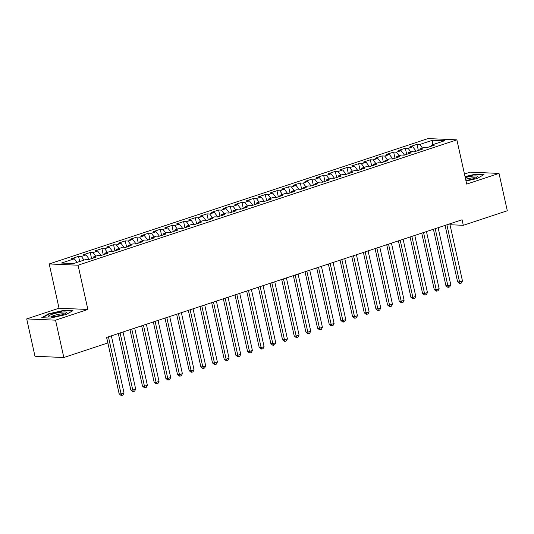<?xml version="1.0" encoding="UTF-8"?>
<svg xmlns="http://www.w3.org/2000/svg" width="534" height="534" viewBox="0 0 534 534"><rect width="100%" height="100%" fill="white"/><g stroke="black" fill="none" stroke-linecap="round" stroke-linejoin="round"><path stroke-width="0.8" d="M26.7 318.911L55.543 320.173L87.87 309.473L59.027 308.211L26.7 318.911L34.977 356.258L63.826 357.52L107.821 342.961L106.593 337.428L462.077 219.781L463.305 225.315L507.3 210.756L499.023 173.41L470.174 172.148L464.46 174.037M59.027 308.211L49.215 263.95L428.034 138.58L456.877 139.841L78.057 265.211L49.215 263.95M432.4 144.787L432.607 140.222L419.764 144.474L417.001 144.354L409.999 146.67L412.762 146.79L408.096 148.332L405.326 148.212L398.324 150.528L401.094 150.655L396.428 152.197L393.658 152.077L386.656 154.393L389.426 154.513L384.754 156.061L381.99 155.935L374.988 158.258L377.752 158.378L373.086 159.92L370.316 159.799L363.314 162.116L366.084 162.236L361.411 163.784L358.648 163.664L351.646 165.981L354.409 166.101L349.743 167.643L346.973 167.522L339.971 169.839L342.741 169.966L338.075 171.507L335.305 171.387L328.303 173.704L331.073 173.824L326.401 175.372L323.637 175.245L316.635 177.568L319.399 177.688L314.733 179.23L311.963 179.11L304.961 181.427L307.731 181.547L303.065 183.095L300.295 182.975L293.293 185.291L296.063 185.411L291.39 186.953L288.627 186.833L281.625 189.149L284.388 189.276L279.723 190.818L276.952 190.698L269.95 193.014L272.72 193.134L268.048 194.683L265.285 194.563L258.282 196.879L261.046 196.999L256.38 198.541L253.61 198.421L246.608 200.737L249.378 200.857L244.712 202.406L241.942 202.286L234.94 204.602L237.71 204.722L233.038 206.264L230.274 206.144L223.272 208.467L226.036 208.587L221.37 210.129L218.6 210.009L211.597 212.325L214.368 212.445L209.702 213.994L206.932 213.874L199.93 216.19L202.7 216.31L198.027 217.852L195.264 217.732L188.262 220.048L191.025 220.168L186.359 221.717L183.589 221.597L176.587 223.913L179.357 224.033L174.685 225.582L171.921 225.455L164.919 227.778L167.683 227.898L163.017 229.44L160.247 229.32L153.245 231.636L156.015 231.756L151.349 233.305L148.579 233.184L141.577 235.501L144.347 235.621L139.674 237.163L136.911 237.043L129.909 239.359L132.672 239.486L128.006 241.028L125.236 240.907L118.234 243.224L121.004 243.344L116.339 244.892L113.568 244.766L106.566 247.088L109.33 247.209L104.664 248.751L101.901 248.63L94.898 250.947L97.662 251.067L92.996 252.615L90.226 252.495L83.224 254.811L85.994 254.932L81.322 256.474L78.558 256.353L71.556 258.67L74.319 258.796L77.07 262.381M432.607 140.222L444.608 140.749L431.772 144.994L431.359 146.169M74.319 258.796L61.483 263.042L73.492 263.569L86.328 259.317L89.098 259.437L96.1 257.121L93.33 257.001L97.996 255.452L100.766 255.579L107.768 253.256L104.998 253.136L109.67 251.594L112.434 251.714L119.436 249.398L116.672 249.278L121.338 247.729L124.108 247.849L131.11 245.533L128.34 245.413L133.006 243.871L135.776 243.991L142.778 241.675L140.008 241.548L144.681 240.006L147.444 240.126L154.446 237.81L151.683 237.69L156.349 236.141L159.119 236.268L166.121 233.945L163.351 233.825L168.023 232.283L170.787 232.403L177.789 230.087L175.025 229.967L179.691 228.418L182.461 228.539L189.463 226.222L186.693 226.102L191.359 224.56L194.129 224.68L201.131 222.364L198.361 222.237L203.033 220.696L205.797 220.816L212.799 218.499L210.036 218.379L214.701 216.831L217.471 216.951L224.474 214.635L221.703 214.514L226.369 212.973L229.139 213.093L236.141 210.776L233.371 210.656L238.044 209.108L240.807 209.228L247.809 206.912L245.046 206.792L249.712 205.25L252.482 205.37L259.484 203.053L256.714 202.927L261.386 201.385L264.15 201.505L271.152 199.189L268.388 199.069L273.054 197.52L275.824 197.64L282.826 195.324L280.056 195.204L284.722 193.662L287.492 193.782L294.494 191.466L291.724 191.346L296.397 189.797L299.16 189.917L306.162 187.601L303.399 187.481L308.065 185.939L310.835 186.059L317.837 183.736L315.067 183.616L319.733 182.074L322.503 182.194L329.505 179.878L326.741 179.758L331.407 178.209L334.171 178.329L341.173 176.013L338.409 175.893L343.075 174.351L345.845 174.471L352.847 172.155L350.077 172.035L354.75 170.486L357.513 170.606L364.515 168.29L361.752 168.17L366.417 166.621L369.188 166.748L376.19 164.425L373.42 164.305L378.085 162.763L380.855 162.883L387.858 160.567L385.087 160.447L389.76 158.898L392.523 159.019L399.525 156.702L396.762 156.582L401.428 155.04L404.198 155.16L411.2 152.844L408.43 152.717L413.096 151.175L415.866 151.296L422.868 148.979L420.104 148.859L424.77 147.311L427.534 147.437L434.542 145.114L431.772 144.994M81.322 256.474L84.072 260.065M85.994 254.932L89.378 259.344M92.996 252.615L95.746 256.2M97.662 251.067L101.046 255.486M93.33 257.001L92.916 258.176M104.664 248.751L107.414 252.342M109.33 247.209L112.714 251.621M104.998 253.136L104.591 254.311M116.339 244.892L119.082 248.477M121.004 243.344L124.389 247.756M116.672 249.278L116.258 250.446M128.006 241.028L130.757 244.612M132.672 239.486L136.057 243.898M128.34 245.413L127.933 246.588M139.674 237.163L142.424 240.754M144.347 235.621L147.724 240.033M140.008 241.548L139.601 242.723M151.349 233.305L154.099 236.889M156.015 231.756L159.399 236.175M151.683 237.69L151.269 238.865M163.017 229.44L165.767 233.031M167.683 227.898L171.067 232.31M163.351 233.825L162.943 235M174.685 225.582L177.435 229.166M179.357 224.033L182.741 228.445M175.025 229.967L174.611 231.135M186.359 221.717L189.109 225.301M191.025 220.168L194.409 224.587M186.693 226.102L186.279 227.277M198.027 217.852L200.777 221.443M202.7 216.31L206.077 220.722M198.361 222.237L197.954 223.412M209.702 213.994L212.445 217.578M214.368 212.445L217.752 216.864M210.036 218.379L209.622 219.554M221.37 210.129L224.12 213.72M226.036 208.587L229.42 212.999M221.703 214.514L221.296 215.689M233.038 206.264L235.788 209.855M237.71 204.722L241.094 209.134M233.371 210.656L232.964 211.824M244.712 202.406L247.462 205.99M249.378 200.857L252.762 205.276M245.046 206.792L244.632 207.966M256.38 198.541L259.13 202.132M261.046 196.999L264.43 201.411M256.714 202.927L256.307 204.101M268.048 194.683L270.798 198.268M272.72 193.134L276.105 197.553M268.388 199.069L267.975 200.237M279.723 190.818L282.473 194.403M284.388 189.276L287.773 193.688M280.056 195.204L279.642 196.378M291.39 186.953L294.141 190.545M296.063 185.411L299.44 189.824M291.724 191.346L291.317 192.514M303.065 183.095L305.808 186.68M307.731 181.547L311.115 185.966M303.399 187.481L302.985 188.656M314.733 179.23L317.483 182.822M319.399 177.688L322.783 182.101M315.067 183.616L314.659 184.791M326.401 175.372L329.151 178.957M331.073 173.824L334.458 178.236M326.741 179.758L326.327 180.926M338.075 171.507L340.826 175.092M342.741 169.966L346.125 174.378M338.409 175.893L337.995 177.068M349.743 167.643L352.493 171.234M354.409 166.101L357.793 170.513M350.077 172.035L349.67 173.203M361.411 163.784L364.161 167.369M366.084 162.236L369.468 166.655M361.752 168.17L361.338 169.345M373.086 159.92L375.836 163.511M377.752 158.378L381.136 162.79M373.42 164.305L373.006 165.48M384.754 156.061L387.504 159.646M389.426 154.513L392.804 158.925M385.087 160.447L384.68 161.615M396.428 152.197L399.172 155.781M401.094 150.655L404.478 155.067M396.762 156.582L396.348 157.757M408.096 148.332L410.846 151.923M412.762 146.79L416.146 151.202M408.43 152.717L408.023 153.892M419.764 144.474L422.514 148.058M420.104 148.859L419.691 150.034M55.543 320.173L63.826 357.52M456.877 139.841L466.696 184.103L499.023 173.41M87.87 309.473L78.057 265.211M449.995 224.734L463.305 225.315M466.008 181.033L477.062 178.523L483.984 174.611L475.293 174.231L465.021 176.56M72.951 310.634L64.26 310.254L48.654 313.792L41.739 317.71L50.423 318.09L66.029 314.553L72.951 310.634M417.001 144.354L418.356 150.475M405.326 148.212L406.688 154.333M393.658 152.077L395.013 158.197M381.99 155.935L383.345 162.062M370.316 159.799L371.677 165.92M358.648 163.664L360.003 169.785M346.973 167.522L348.335 173.643M335.305 171.387L336.66 177.508M323.637 175.245L324.992 181.373M311.963 179.11L313.325 185.231M300.295 182.975L301.65 189.096M288.627 186.833L289.982 192.954M276.952 190.698L278.314 196.819M265.285 194.563L266.64 200.684M253.61 198.421L254.972 204.542M241.942 202.286L243.297 208.407M230.274 206.144L231.629 212.265M218.6 210.009L219.961 216.13M206.932 213.874L208.287 219.995M195.264 217.732L196.619 223.853M183.589 221.597L184.951 227.718M171.921 225.455L173.276 231.582M160.247 229.32L161.608 235.441M148.579 233.184L149.934 239.305M136.911 237.043L138.266 243.164M125.236 240.907L126.598 247.028M113.568 244.766L114.923 250.893M101.901 248.63L103.256 254.751M90.226 252.495L91.581 258.616M78.558 256.353L79.7 261.513M475.387 174.638L475.293 174.231M64.354 310.668L64.26 310.254M48.754 314.219L48.654 313.792M445.082 225.408L457.598 281.845L459.547 281.932L446.885 224.814M462.464 280.964L461.403 283.027L460.235 283.414L459.547 281.932L462.464 280.964L449.802 223.846M460.235 283.414L459.454 283.38L457.598 281.845M433.414 229.266L445.93 285.71L447.879 285.797L435.21 228.672M450.796 284.829L449.735 286.892L448.567 287.279L447.879 285.797L450.796 284.829L438.127 227.704M448.567 287.279L447.786 287.245L445.93 285.71M421.747 233.131L434.255 289.568L436.205 289.655L423.542 232.537M439.122 288.687L438.06 290.75L436.892 291.137L436.205 289.655L439.122 288.687L426.459 231.569M436.892 291.137L436.118 291.103L434.255 289.568M465.888 180.485A9.338 1.542 -12.5 0 0 477.256 176.928A9.338 1.542 -12.5 0 0 472.477 176.14A9.338 1.542 -12.5 0 0 465.254 177.628M475.4 177.942A7.069 1.168 -12.5 0 0 471.776 177.956A7.069 1.168 -12.5 0 0 465.621 179.284M465.094 176.908L475.14 174.625L483.317 174.985M53.367 316.735A9.338 1.542 -12.5 0 0 66.229 312.951A9.338 1.542 -12.5 0 0 61.443 312.163A9.338 1.542 -12.5 0 0 51.377 314.559A9.338 1.542 -12.5 0 0 48.774 316.822A9.338 1.542 -12.5 0 0 53.367 316.735M64.367 313.972A7.069 1.168 -12.5 0 0 60.742 313.979A7.069 1.168 -12.5 0 0 50.89 316.956M42.52 317.743L48.988 314.079L64.107 310.654L72.284 311.015M410.072 236.989L422.588 293.433L424.537 293.52L411.874 236.395M427.454 292.552L426.392 294.614L425.224 295.002L424.537 293.52L427.454 292.552L414.791 235.434M425.224 295.002L424.443 294.968L422.588 293.433M398.404 240.854L410.913 297.298L412.862 297.378L400.2 240.26M415.779 296.417L414.718 298.479L413.556 298.866L412.862 297.378L415.779 296.417L403.117 239.292M413.556 298.866L412.775 298.826L410.913 297.298M386.736 244.719L399.245 301.156L401.194 301.243L388.532 244.125M404.111 300.275L403.05 302.337L401.882 302.725L401.194 301.243L404.111 300.275L391.449 243.157M401.882 302.725L401.101 302.691L399.245 301.156M375.062 248.577L387.577 305.021L389.526 305.108L376.864 247.983M392.443 304.14L391.382 306.202L390.214 306.589L389.526 305.108L392.443 304.14L379.781 247.022M390.214 306.589L389.433 306.556L387.577 305.021M363.394 252.442L375.903 308.879L377.852 308.966L365.189 251.848M380.769 308.005L379.707 310.067L378.546 310.448L377.852 308.966L380.769 308.005L368.106 250.88M378.546 310.448L377.765 310.414L375.903 308.879M351.719 256.307L364.235 312.744L366.184 312.831L353.521 255.706M369.101 311.863L368.039 313.925L366.871 314.312L366.184 312.831L369.101 311.863L356.438 254.745M366.871 314.312L366.09 314.279L364.235 312.744M340.051 260.165L352.567 316.609L354.516 316.689L341.847 259.571M357.433 315.727L356.372 317.79L355.203 318.177L354.516 316.689L357.433 315.727L344.764 258.603M355.203 318.177L354.422 318.137L352.567 316.609M328.383 264.03L340.892 320.467L342.841 320.554L330.179 263.436M345.758 319.586L344.697 321.648L343.529 322.035L342.841 320.554L345.758 319.586L333.096 262.468M343.529 322.035L342.755 322.002L340.892 320.467M316.709 267.888L329.224 324.332L331.173 324.418L318.511 267.294M334.09 323.45L333.029 325.513L331.861 325.9L331.173 324.418L334.09 323.45L321.428 266.332M331.861 325.9L331.08 325.867L329.224 324.332M305.041 271.753L317.55 328.19L319.499 328.276L306.836 271.159M322.416 327.315L321.355 329.378L320.193 329.758L319.499 328.276L322.416 327.315L309.753 270.191M320.193 329.758L319.412 329.725L317.55 328.19M293.366 275.617L305.882 332.055L307.831 332.141L295.168 275.017M310.748 331.173L309.687 333.236L308.518 333.623L307.831 332.141L310.748 331.173L298.085 274.055M308.518 333.623L307.738 333.59L305.882 332.055M281.698 279.476L294.214 335.919L296.163 335.999L283.494 278.882M299.08 335.038L298.019 337.101L296.851 337.488L296.163 335.999L299.08 335.038L286.418 277.914M296.851 337.488L296.07 337.455L294.214 335.919M270.03 283.34L282.539 339.778L284.488 339.864L271.826 282.746M287.405 338.896L286.344 340.959L285.183 341.346L284.488 339.864L287.405 338.896L274.743 281.778M285.183 341.346L284.402 341.313L282.539 339.778M258.356 287.199L270.872 343.642L272.821 343.729L260.158 286.604M275.738 342.761L274.676 344.824L273.508 345.211L272.821 343.729L275.738 342.761L263.075 285.643M273.508 345.211L272.727 345.178L270.872 343.642M246.688 291.063L259.204 347.507L261.146 347.587L248.484 290.469M264.07 346.626L263.008 348.689L261.84 349.069L261.146 347.587L264.07 346.626L251.401 289.501M261.84 349.069L261.059 349.036L259.204 347.507M235.02 294.928L247.529 351.365L249.478 351.452L236.816 294.327M252.395 350.484L251.334 352.547L250.166 352.934L249.478 351.452L252.395 350.484L239.733 293.366M250.166 352.934L249.391 352.901L247.529 351.365M223.346 298.786L235.861 355.23L237.81 355.31L225.148 298.192M240.727 354.349L239.666 356.412L238.498 356.799L237.81 355.31L240.727 354.349L228.065 297.224M238.498 356.799L237.717 356.765L235.861 355.23M211.678 302.651L224.187 359.088L226.136 359.175L213.473 302.057M229.053 358.207L227.991 360.27L226.83 360.657L226.136 359.175L229.053 358.207L216.39 301.089M226.83 360.657L226.049 360.624L224.187 359.088M200.003 306.509L212.519 362.953L214.468 363.04L201.805 305.915M217.385 362.072L216.323 364.135L215.155 364.522L214.468 363.04L217.385 362.072L204.722 304.954M215.155 364.522L214.374 364.488L212.519 362.953M188.335 310.374L200.851 366.818L202.8 366.898L190.131 309.78M205.717 365.937L204.656 367.999L203.487 368.38L202.8 366.898L205.717 365.937L193.054 308.812M203.487 368.38L202.706 368.347L200.851 366.818M176.667 314.239L189.176 370.676L191.125 370.763L178.463 313.645M194.042 369.795L192.981 371.858L191.813 372.245L191.125 370.763L194.042 369.795L181.38 312.677M191.813 372.245L191.038 372.211L189.176 370.676M164.993 318.097L177.508 374.541L179.457 374.628L166.795 317.503M182.374 373.66L181.313 375.722L180.145 376.11L179.457 374.628L182.374 373.66L169.712 316.535M180.145 376.11L179.364 376.076L177.508 374.541M153.325 321.962L165.834 378.399L167.783 378.486L155.12 321.368M170.706 377.518L169.645 379.581L168.477 379.968L167.783 378.486L170.706 377.518L158.037 320.4M168.477 379.968L167.696 379.934L165.834 378.399M141.657 325.82L154.166 382.264L156.115 382.351L143.452 325.226M159.032 381.383L157.971 383.445L156.802 383.833L156.115 382.351L159.032 381.383L146.369 324.265M156.802 383.833L156.028 383.799L154.166 382.264M129.982 329.685L142.498 386.129L144.447 386.209L131.785 329.091M147.364 385.248L146.303 387.31L145.135 387.697L144.447 386.209L147.364 385.248L134.702 328.123M145.135 387.697L144.354 387.657L142.498 386.129M118.314 333.55L130.823 389.987L132.772 390.074L120.11 332.956M135.689 389.106L134.628 391.168L133.467 391.555L132.772 390.074L135.689 389.106L123.027 331.988M133.467 391.555L132.686 391.522L130.823 389.987M106.64 337.408L119.155 393.852L121.105 393.938L108.442 336.814M124.022 392.971L122.96 395.033L121.792 395.42L121.105 393.938L124.022 392.971L111.359 335.853M121.792 395.42L121.011 395.387L119.155 393.852"/></g></svg>
